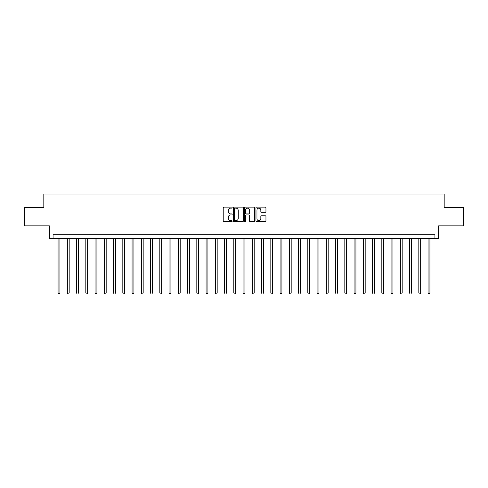 <?xml version="1.0" encoding="UTF-8"?>
<svg xmlns="http://www.w3.org/2000/svg" width="488" height="488" viewBox="0 0 488 488"><rect width="100%" height="100%" fill="white"/><g stroke="black" fill="none" stroke-linecap="round" stroke-linejoin="round"><path stroke-width="0.73" d="M232.16 207.644A0.506 0.506 0 0 0 231.654 207.138L223.931 207.138A0.726 0.726 0 0 0 223.205 207.864L223.205 220.936A0.726 0.726 0 0 0 223.931 221.662L231.654 221.662A0.506 0.506 0 0 0 232.16 221.155A0.506 0.506 0 0 0 231.654 220.649L230.653 220.649A2.324 2.324 0 0 1 228.329 218.319L228.329 217.233A2.324 2.324 0 0 1 230.653 214.909L231.654 214.909A0.506 0.506 0 0 0 232.16 214.397A0.506 0.506 0 0 0 231.654 213.89L230.653 213.89A2.324 2.324 0 0 1 228.329 211.566L228.329 210.474A2.324 2.324 0 0 1 230.653 208.15L231.654 208.15A0.506 0.506 0 0 0 232.16 207.644M265.228 212.256A0.726 0.726 0 0 0 265.954 211.53L265.954 207.864A0.726 0.726 0 0 0 265.228 207.138L256.657 207.138A0.726 0.726 0 0 0 255.932 207.864L255.932 220.936A0.726 0.726 0 0 0 256.657 221.662L265.228 221.662A0.726 0.726 0 0 0 265.954 220.936L265.954 216.507A0.726 0.726 0 0 0 265.228 215.781L261.562 215.781A0.726 0.726 0 0 0 260.836 216.507L260.836 218.703A1.946 1.946 0 0 1 258.89 220.649A1.946 1.946 0 0 1 256.95 218.703L256.95 210.096A1.946 1.946 0 0 1 258.89 208.15A1.946 1.946 0 0 1 260.836 210.096L260.836 211.53A0.726 0.726 0 0 0 261.562 212.256L265.228 212.256M434.924 238.449L438.627 238.449L438.627 225.871L463.6 225.871L463.6 207.369L444.178 207.369L444.178 194.047L43.822 194.047L43.822 207.369L24.4 207.369L24.4 225.871L49.373 225.871L49.373 238.449L434.924 238.449L434.924 234.752L53.076 234.752L53.076 238.449M243.366 207.864A0.726 0.726 0 0 0 242.64 207.138L234.069 207.138A0.726 0.726 0 0 0 233.343 207.864L233.343 220.936A0.726 0.726 0 0 0 234.069 221.662L242.64 221.662A0.726 0.726 0 0 0 243.366 220.936L243.366 207.864M245.36 207.138L253.931 207.138A0.726 0.726 0 0 1 254.657 207.864L254.657 220.936A0.726 0.726 0 0 1 253.931 221.662L250.265 221.662A0.726 0.726 0 0 1 249.539 220.936L249.539 215.635A0.726 0.726 0 0 0 248.813 214.909L246.379 214.909A0.726 0.726 0 0 0 245.653 215.635L245.653 221.155A0.506 0.506 0 0 1 245.147 221.662A0.506 0.506 0 0 1 244.634 221.155L244.634 207.864A0.726 0.726 0 0 1 245.36 207.138M234.868 208.15A0.506 0.506 0 0 0 234.356 208.663L234.356 220.137A0.506 0.506 0 0 0 234.868 220.649L235.917 220.649A2.324 2.324 0 0 0 238.242 218.319L238.242 210.474A2.324 2.324 0 0 0 235.917 208.15L234.868 208.15M249.539 210.133A1.946 1.946 0 0 0 247.593 208.187A1.946 1.946 0 0 0 245.653 210.133L245.653 213.164A0.726 0.726 0 0 0 246.379 213.89L248.813 213.89A0.726 0.726 0 0 0 249.539 213.164L249.539 210.133M58.072 238.449L58.072 292.989L59.92 292.989L59.92 238.449M59.92 292.989L59.365 293.953L58.627 293.953L58.072 292.989M67.32 238.449L67.32 292.989L69.174 292.989L69.174 238.449M69.174 292.989L68.619 293.953L67.875 293.953L67.32 292.989M76.573 238.449L76.573 292.989L78.422 292.989L78.422 238.449M78.422 292.989L77.867 293.953L77.128 293.953L76.573 292.989M85.821 238.449L85.821 292.989L87.669 292.989L87.669 238.449M87.669 292.989L87.114 293.953L86.376 293.953L85.821 292.989M95.075 238.449L95.075 292.989L96.923 292.989L96.923 238.449M96.923 292.989L96.368 293.953L95.624 293.953L95.075 292.989M104.322 238.449L104.322 292.989L106.171 292.989L106.171 238.449M106.171 292.989L105.615 293.953L104.877 293.953L104.322 292.989M113.57 238.449L113.57 292.989L115.424 292.989L115.424 238.449M115.424 292.989L114.869 293.953L114.125 293.953L113.57 292.989M122.823 238.449L122.823 292.989L124.672 292.989L124.672 238.449M124.672 292.989L124.117 293.953L123.379 293.953L122.823 292.989M132.071 238.449L132.071 292.989L133.925 292.989L133.925 238.449M133.925 292.989L133.37 293.953L132.626 293.953L132.071 292.989M141.325 238.449L141.325 292.989L143.173 292.989L143.173 238.449M143.173 292.989L142.618 293.953L141.88 293.953L141.325 292.989M150.572 238.449L150.572 292.989L152.421 292.989L152.421 238.449M152.421 292.989L151.866 293.953L151.127 293.953L150.572 292.989M159.826 238.449L159.826 292.989L161.674 292.989L161.674 238.449M161.674 292.989L161.119 293.953L160.375 293.953L159.826 292.989M169.074 238.449L169.074 292.989L170.922 292.989L170.922 238.449M170.922 292.989L170.367 293.953L169.629 293.953L169.074 292.989M178.321 238.449L178.321 292.989L180.176 292.989L180.176 238.449M180.176 292.989L179.621 293.953L178.876 293.953L178.321 292.989M187.575 238.449L187.575 292.989L189.423 292.989L189.423 238.449M189.423 292.989L188.868 293.953L188.13 293.953L187.575 292.989M196.823 238.449L196.823 292.989L198.677 292.989L198.677 238.449M198.677 292.989L198.122 293.953L197.378 293.953L196.823 292.989M206.076 238.449L206.076 292.989L207.925 292.989L207.925 238.449M207.925 292.989L207.369 293.953L206.631 293.953L206.076 292.989M215.324 238.449L215.324 292.989L217.172 292.989L217.172 238.449M217.172 292.989L216.617 293.953L215.879 293.953L215.324 292.989M224.578 238.449L224.578 292.989L226.426 292.989L226.426 238.449M226.426 292.989L225.871 293.953L225.127 293.953L224.578 292.989M233.825 238.449L233.825 292.989L235.674 292.989L235.674 238.449M235.674 292.989L235.118 293.953L234.38 293.953L233.825 292.989M243.073 238.449L243.073 292.989L244.927 292.989L244.927 238.449M244.927 292.989L244.372 293.953L243.628 293.953L243.073 292.989M252.326 238.449L252.326 292.989L254.175 292.989L254.175 238.449M254.175 292.989L253.62 293.953L252.882 293.953L252.326 292.989M261.574 238.449L261.574 292.989L263.422 292.989L263.422 238.449M263.422 292.989L262.873 293.953L262.129 293.953L261.574 292.989M270.828 238.449L270.828 292.989L272.676 292.989L272.676 238.449M272.676 292.989L272.121 293.953L271.383 293.953L270.828 292.989M280.075 238.449L280.075 292.989L281.924 292.989L281.924 238.449M281.924 292.989L281.369 293.953L280.63 293.953L280.075 292.989M289.323 238.449L289.323 292.989L291.177 292.989L291.177 238.449M291.177 292.989L290.622 293.953L289.878 293.953L289.323 292.989M298.577 238.449L298.577 292.989L300.425 292.989L300.425 238.449M300.425 292.989L299.87 293.953L299.132 293.953L298.577 292.989M307.824 238.449L307.824 292.989L309.679 292.989L309.679 238.449M309.679 292.989L309.124 293.953L308.379 293.953L307.824 292.989M317.078 238.449L317.078 292.989L318.926 292.989L318.926 238.449M318.926 292.989L318.371 293.953L317.633 293.953L317.078 292.989M326.326 238.449L326.326 292.989L328.174 292.989L328.174 238.449M328.174 292.989L327.625 293.953L326.881 293.953L326.326 292.989M335.579 238.449L335.579 292.989L337.428 292.989L337.428 238.449M337.428 292.989L336.873 293.953L336.134 293.953L335.579 292.989M344.827 238.449L344.827 292.989L346.675 292.989L346.675 238.449M346.675 292.989L346.12 293.953L345.382 293.953L344.827 292.989M354.075 238.449L354.075 292.989L355.929 292.989L355.929 238.449M355.929 292.989L355.374 293.953L354.63 293.953L354.075 292.989M363.328 238.449L363.328 292.989L365.176 292.989L365.176 238.449M365.176 292.989L364.621 293.953L363.883 293.953L363.328 292.989M372.576 238.449L372.576 292.989L374.43 292.989L374.43 238.449M374.43 292.989L373.875 293.953L373.131 293.953L372.576 292.989M381.829 238.449L381.829 292.989L383.678 292.989L383.678 238.449M383.678 292.989L383.123 293.953L382.385 293.953L381.829 292.989M391.077 238.449L391.077 292.989L392.925 292.989L392.925 238.449M392.925 292.989L392.376 293.953L391.632 293.953L391.077 292.989M400.331 238.449L400.331 292.989L402.179 292.989L402.179 238.449M402.179 292.989L401.624 293.953L400.886 293.953L400.331 292.989M409.578 238.449L409.578 292.989L411.427 292.989L411.427 238.449M411.427 292.989L410.872 293.953L410.134 293.953L409.578 292.989M418.826 238.449L418.826 292.989L420.68 292.989L420.68 238.449M420.68 292.989L420.125 293.953L419.381 293.953L418.826 292.989M428.08 238.449L428.08 292.989L429.928 292.989L429.928 238.449M429.928 292.989L429.373 293.953L428.635 293.953L428.08 292.989"/></g></svg>
